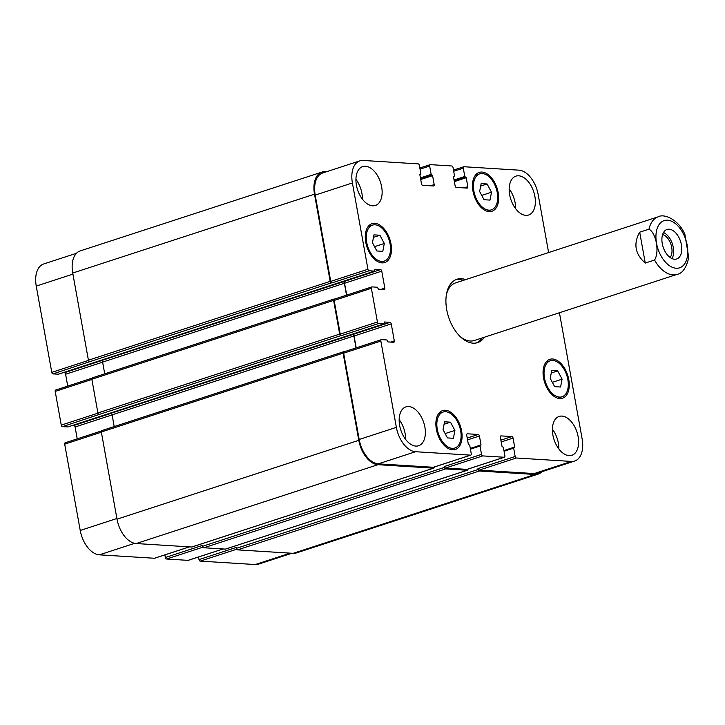 <?xml version="1.0" encoding="UTF-8"?>
<svg xmlns="http://www.w3.org/2000/svg" width="725" height="725" viewBox="0 0 725 725"><rect width="100%" height="100%" fill="white"/><g stroke="black" fill="none" stroke-linecap="round" stroke-linejoin="round"><path stroke-width="1.09" d="M672.03 258.598A15.524 9.162 71.9 0 0 673.28 247.47A15.524 9.162 71.9 0 0 663.52 232.498M670.118 257.484A12.978 7.658 71.9 0 0 671.713 247.379A12.978 7.658 71.9 0 0 662.623 234.528M681.418 244.823A15.524 9.162 -108.1 0 1 676.661 258.979A15.524 9.162 -108.1 0 1 663.13 247.062A15.524 9.162 -108.1 0 1 667.027 229.462A15.524 9.162 -108.1 0 1 681.418 244.823M639.695 232.19L648.993 229.163C656.207 233.006 659.65 252.173 654.548 260.03L645.25 263.066L639.695 232.19C633.233 243.754 635.082 254.049 645.25 263.066M654.548 260.03A30.287 17.88 71.9 0 0 672.927 274.893A30.287 17.88 71.9 0 0 677.05 274.385C682.461 273.443 686.357 267.833 688.75 257.556L684.898 234.501M476.425 342.934A33.323 19.666 71.9 0 0 482.125 337.959M463.338 280.367A33.323 19.666 71.9 0 0 455.798 279.705M459.777 336.164A30.287 17.88 71.9 0 0 470.217 341.004A30.287 17.88 71.9 0 0 474.34 340.496L677.05 274.385M684.944 234.619C679.053 219.82 664.154 213.268 658.264 216.793L455.554 282.904A30.287 17.88 71.9 0 0 446.346 294.993M484.454 337.197A33.323 19.666 -108.1 0 1 477.603 342.617A33.323 19.666 -108.1 0 1 473.072 343.179A33.323 19.666 -108.1 0 1 447.515 313.363A33.323 19.666 -108.1 0 1 456.94 279.27A33.323 19.666 -108.1 0 1 465.668 279.605M487.091 183.969L491.505 192.216L489.991 200.091L484.055 199.719L479.633 191.472L481.155 183.597L487.091 183.969L480.684 186.062M491.505 192.216L481.735 195.397M379.9 235.235L384.313 243.482L382.8 251.358L376.864 250.986L372.451 242.739L373.964 234.864L379.9 235.235L373.493 237.329M384.313 243.482L374.553 246.663M450.488 422.167L454.91 430.414L453.388 438.29L447.452 437.918L443.038 429.671L444.552 421.796L450.488 422.167L444.081 424.261M454.91 430.414L445.141 433.595M557.679 370.901L562.092 379.148L560.579 387.023L554.643 386.652L550.23 378.405L551.743 370.529L557.679 370.901L551.272 372.994M562.092 379.148L552.332 382.329M390.059 243.836A18.932 11.174 71.9 0 0 372.514 225.113A18.932 11.174 71.9 0 0 367.756 246.572A18.932 11.174 71.9 0 0 384.25 261.109A18.932 11.174 71.9 0 0 390.059 243.836M390.993 243.899A20.445 12.062 -108.1 0 1 384.721 262.55A20.445 12.062 -108.1 0 1 366.913 246.853A20.445 12.062 -108.1 0 1 372.043 223.672A20.445 12.062 -108.1 0 1 390.993 243.899M497.25 192.569A18.932 11.174 71.9 0 0 479.696 173.846A18.932 11.174 71.9 0 0 474.948 195.306A18.932 11.174 71.9 0 0 491.441 209.842A18.932 11.174 71.9 0 0 497.25 192.569M498.184 192.632A20.445 12.062 -108.1 0 1 491.912 211.283A20.445 12.062 -108.1 0 1 474.096 195.587A20.445 12.062 -108.1 0 1 479.234 172.405A20.445 12.062 -108.1 0 1 498.184 192.632M567.838 379.501A18.932 11.174 71.9 0 0 550.293 360.778A18.932 11.174 71.9 0 0 545.544 382.238A18.932 11.174 71.9 0 0 562.029 396.774A18.932 11.174 71.9 0 0 567.838 379.501M568.781 379.565A20.445 12.062 -108.1 0 1 562.5 398.215A20.445 12.062 -108.1 0 1 544.692 382.519A20.445 12.062 -108.1 0 1 549.822 359.337A20.445 12.062 -108.1 0 1 568.781 379.565M460.656 430.768A18.932 11.174 71.9 0 0 443.102 412.045A18.932 11.174 71.9 0 0 438.353 433.505A18.932 11.174 71.9 0 0 454.838 448.041A18.932 11.174 71.9 0 0 460.656 430.768M461.589 430.831A20.445 12.062 -108.1 0 1 455.309 449.482A20.445 12.062 -108.1 0 1 437.501 433.786A20.445 12.062 -108.1 0 1 442.631 410.604A20.445 12.062 -108.1 0 1 461.589 430.831M355.93 179.374A20.445 12.062 -108.1 0 1 361.893 193.258A20.445 12.062 -108.1 0 1 362.373 199.13M381.649 186.814A20.445 12.062 -108.1 0 1 375.378 205.465A20.445 12.062 -108.1 0 1 357.561 189.769A20.445 12.062 -108.1 0 1 362.69 166.596A20.445 12.062 -108.1 0 1 381.649 186.814M578.124 436.64A20.445 12.062 -108.1 0 1 571.844 455.291A20.445 12.062 -108.1 0 1 554.036 439.595A20.445 12.062 -108.1 0 1 559.165 416.422A20.445 12.062 -108.1 0 1 578.124 436.64M552.405 429.2A20.445 12.062 -108.1 0 1 558.368 443.084A20.445 12.062 -108.1 0 1 558.848 448.956M509.177 188.926A20.445 12.062 -108.1 0 1 515.131 202.81A20.445 12.062 -108.1 0 1 515.62 208.682M534.887 196.366A20.445 12.062 -108.1 0 1 528.616 215.017A20.445 12.062 -108.1 0 1 510.808 199.321A20.445 12.062 -108.1 0 1 515.937 176.139A20.445 12.062 -108.1 0 1 534.887 196.366M424.877 427.088A20.445 12.062 -108.1 0 1 418.606 445.748A20.445 12.062 -108.1 0 1 400.798 430.052A20.445 12.062 -108.1 0 1 405.928 406.87A20.445 12.062 -108.1 0 1 424.877 427.088M399.167 419.648A20.445 12.062 -108.1 0 1 405.121 433.541A20.445 12.062 -108.1 0 1 405.61 439.404M559.437 312.747L582.139 438.924A24.233 14.301 -108.1 0 1 574.698 461.028A24.233 14.301 -108.1 0 1 571.4 461.435L516.363 458.001A1.513 0.897 -108.1 0 1 515.167 456.478L513.662 448.123L514.668 447.026L513.064 438.09A1.513 0.897 71.9 0 0 511.868 436.568L501.029 435.897A1.513 0.897 71.9 0 0 500.821 435.915A1.513 0.897 71.9 0 0 500.359 437.302L501.963 446.237L503.386 447.488L504.89 455.835A1.513 0.897 -108.1 0 1 504.428 457.221A1.513 0.897 -108.1 0 1 504.219 457.248L482.732 455.907A1.513 0.897 -108.1 0 1 481.527 454.385L480.032 446.029L481.028 444.933L479.424 435.997A1.513 0.897 71.9 0 0 478.228 434.474L467.389 433.795A1.513 0.897 71.9 0 0 467.181 433.822A1.513 0.897 71.9 0 0 466.719 435.208L468.323 444.144L469.746 445.386L471.25 453.741A1.513 0.897 -108.1 0 1 470.788 455.119A1.513 0.897 -108.1 0 1 470.579 455.146L415.543 451.72A24.233 14.301 -108.1 0 1 396.376 427.342L380.852 341.049A1.513 0.897 -108.1 0 1 381.314 339.672A1.513 0.897 -108.1 0 1 381.522 339.644L386.851 339.971L387.938 341.928L393.639 342.282A1.513 0.897 71.9 0 0 393.847 342.254A1.513 0.897 71.9 0 0 394.309 340.877L391.246 323.876A1.513 0.897 71.9 0 0 390.05 322.353L384.35 322L384.032 323.848L378.622 323.522A1.513 0.897 -108.1 0 1 377.426 322L371.363 288.305A1.513 0.897 -108.1 0 1 371.825 286.928A1.513 0.897 -108.1 0 1 372.034 286.901L377.353 287.227L378.45 289.184L384.15 289.538A1.513 0.897 71.9 0 0 384.35 289.511A1.513 0.897 71.9 0 0 384.821 288.133L381.758 271.132A1.513 0.897 71.9 0 0 380.562 269.609L374.861 269.256L374.544 271.105L369.134 270.778A1.513 0.897 -108.1 0 1 367.938 269.256L352.404 182.963A24.233 14.301 -108.1 0 1 359.845 160.859A24.233 14.301 -108.1 0 1 363.143 160.452L418.171 163.886A1.513 0.897 -108.1 0 1 419.376 165.409L420.872 173.755L419.875 174.852L421.479 183.797A1.513 0.897 71.9 0 0 422.675 185.319L433.514 185.99A1.513 0.897 71.9 0 0 433.722 185.962A1.513 0.897 71.9 0 0 434.184 184.585L432.58 175.649L431.157 174.399L429.653 166.052A1.513 0.897 -108.1 0 1 430.115 164.666A1.513 0.897 -108.1 0 1 430.324 164.638L451.811 165.98A1.513 0.897 -108.1 0 1 453.016 167.502L454.512 175.858L453.515 176.954L455.119 185.89A1.513 0.897 71.9 0 0 456.315 187.413L467.154 188.092A1.513 0.897 71.9 0 0 467.362 188.065A1.513 0.897 71.9 0 0 467.824 186.678L466.22 177.743L464.788 176.492L463.293 168.146A1.513 0.897 -108.1 0 1 463.755 166.768A1.513 0.897 -108.1 0 1 463.964 166.741L519 170.167A24.233 14.301 -108.1 0 1 538.168 194.545L548.607 252.554M291.93 553.248L258.544 564.141A24.233 14.301 -108.1 0 1 255.245 564.548L200.209 561.114A1.513 0.897 -108.1 0 1 199.012 559.591L198.541 556.981M188.455 560.235A1.513 0.897 -108.1 0 1 188.273 560.334A1.513 0.897 -108.1 0 1 188.065 560.362L166.569 559.02A1.513 0.897 -108.1 0 1 165.373 557.498L164.901 554.888M154.815 558.132A1.513 0.897 -108.1 0 1 154.633 558.232A1.513 0.897 -108.1 0 1 154.425 558.259L99.388 554.833A24.233 14.301 -108.1 0 1 80.221 530.455L64.697 444.162A1.513 0.897 -108.1 0 1 65.159 442.785A1.513 0.897 -108.1 0 1 65.368 442.757M77.231 438.843L75.092 426.989A1.513 0.897 71.9 0 0 73.896 425.466L72.681 425.394M67.942 426.925L62.468 426.644A1.513 0.897 -108.1 0 1 61.262 425.113L55.2 391.418A1.513 0.897 -108.1 0 1 55.671 390.041A1.513 0.897 -108.1 0 1 55.87 390.014M67.733 386.099L65.603 374.245A1.513 0.897 71.9 0 0 64.407 372.722L63.193 372.65M58.453 374.182L52.979 373.901A1.513 0.897 -108.1 0 1 51.774 372.369L36.25 286.076A24.233 14.301 -108.1 0 1 43.69 263.972L76.469 253.279M356.192 347.864L354.054 336.01A1.513 0.897 71.9 0 0 352.858 334.488L110.907 413.322A1.513 0.897 -108.1 0 1 112.103 414.854L114.206 426.563M101.998 430.587A1.513 0.897 71.9 0 0 101.79 430.614A1.513 0.897 71.9 0 0 101.328 432L117.015 519.173A24.233 14.301 71.9 0 0 136.182 543.542L191.781 547.013A1.513 0.897 71.9 0 0 191.98 546.985A1.513 0.897 71.9 0 0 192.161 546.886M165.373 557.498L202.565 545.363L202.728 546.242A1.513 0.897 71.9 0 0 203.924 547.765L225.421 549.106A1.513 0.897 71.9 0 0 225.62 549.079A1.513 0.897 71.9 0 0 225.801 548.979M199.012 559.591L236.205 547.457L236.368 548.336A1.513 0.897 71.9 0 0 237.564 549.867L293.163 553.329A24.233 14.301 71.9 0 0 296.452 552.921L538.222 474.068A24.233 14.301 -108.1 0 1 534.923 474.476L479.334 471.014A1.513 0.897 -108.1 0 1 478.128 469.492L477.974 468.613L515.167 456.478M359.845 160.859L322.652 172.994A24.233 14.301 -108.1 0 0 315.212 195.097L330.736 281.391A1.513 0.897 -108.1 0 0 331.932 282.913L331.379 282.877A1.513 0.897 -108.1 0 1 330.174 281.354L314.496 194.182A24.233 14.301 -108.1 0 1 321.927 172.079L80.167 250.932A24.233 14.301 71.9 0 0 72.727 273.035L88.414 360.207A1.513 0.897 71.9 0 0 89.61 361.73L52.979 373.901M346.695 295.12L344.565 283.267A1.513 0.897 71.9 0 0 343.369 281.744L101.409 360.579A1.513 0.897 -108.1 0 1 102.615 362.11L104.717 373.819M92.51 377.843A1.513 0.897 71.9 0 0 92.302 377.87A1.513 0.897 71.9 0 0 91.839 379.257L97.902 412.951A1.513 0.897 71.9 0 0 99.098 414.473L62.468 426.644M574.698 461.028L537.506 473.162A24.233 14.301 -108.1 0 1 534.207 473.561L479.171 470.135A1.513 0.897 -108.1 0 1 477.974 468.613M467.417 469.247A1.513 0.897 -108.1 0 1 467.235 469.347A1.513 0.897 -108.1 0 1 467.027 469.374L445.531 468.033A1.513 0.897 -108.1 0 1 444.334 466.51L481.527 454.385M433.777 467.154A1.513 0.897 -108.1 0 1 433.595 467.253A1.513 0.897 -108.1 0 1 433.387 467.281L378.35 463.846A24.233 14.301 -108.1 0 1 359.183 439.477L343.659 353.184A1.513 0.897 -108.1 0 1 344.121 351.797A1.513 0.897 -108.1 0 1 344.33 351.77M334.733 299.026L334.279 298.999A1.513 0.897 -108.1 0 0 334.071 299.017A1.513 0.897 -108.1 0 0 333.609 300.404L339.672 334.098A1.513 0.897 -108.1 0 0 340.868 335.621L341.43 335.657A1.513 0.897 -108.1 0 1 340.224 334.134L334.162 300.44A1.513 0.897 -108.1 0 1 334.633 299.053A1.513 0.897 -108.1 0 1 334.832 299.026M541.919 471.721A24.233 14.301 -108.1 0 1 538.222 474.068M467.888 469.138A1.513 0.897 -108.1 0 1 467.389 470.226A1.513 0.897 -108.1 0 1 467.181 470.253L445.694 468.912A1.513 0.897 -108.1 0 1 444.498 467.389L444.334 466.51M434.248 467.036A1.513 0.897 -108.1 0 1 433.749 468.132A1.513 0.897 -108.1 0 1 433.541 468.16L377.952 464.689A24.233 14.301 -108.1 0 1 358.784 440.32L343.097 353.147A1.513 0.897 -108.1 0 1 343.559 351.761A1.513 0.897 -108.1 0 1 343.768 351.743L344.221 351.77M356.011 347.918L353.873 336.001A1.513 0.897 71.9 0 0 352.667 334.479M321.927 172.079A24.233 14.301 -108.1 0 1 325.226 171.671L326.458 171.752M346.523 295.175L344.375 283.257A1.513 0.897 71.9 0 0 343.179 281.735M676.162 268.25A24.84 14.654 71.9 0 0 682.95 233.033A24.84 14.654 71.9 0 0 656.415 231.384A24.84 14.654 71.9 0 0 676.162 268.25M658.264 216.793A30.287 17.88 71.9 0 0 648.993 229.163M290.208 553.148L255.245 564.548M236.703 549.215L200.209 561.114M223.019 548.961L188.065 560.362M203.063 547.121L166.569 559.02M189.379 546.858L154.425 558.259M134.651 543.333L99.388 554.833M116.888 518.502L80.221 530.455M101.364 432.2L64.697 444.162M112.112 414.917L75.092 426.989M111.052 413.35L73.896 425.466M97.948 413.15L61.262 425.113M91.876 379.456L55.2 391.418M102.624 362.174L65.603 374.245M101.554 360.606L64.407 372.722M88.459 360.407L51.774 372.369M72.917 274.123L36.25 286.076M534.207 473.561L571.4 461.435M479.171 470.135L516.363 458.001M501.192 441.96L513.064 438.09M500.866 440.157L511.868 436.568M467.027 469.374L504.219 457.248M445.531 468.033L482.732 455.907M467.552 439.867L479.424 435.997M467.226 438.063L478.228 434.474M433.387 467.281L470.579 455.146M378.35 463.846L415.543 451.72M359.183 439.477L396.376 427.342M343.659 353.184L380.852 341.049M390.576 342.091L394.309 340.877M354.054 336.01L391.246 323.876M352.858 334.488L390.05 322.353M340.224 334.134L377.426 322M341.43 335.657L378.622 323.522M334.162 300.44L371.363 288.305M381.087 289.347L384.821 288.133M344.565 283.267L381.758 271.132M343.369 281.744L380.562 269.609M330.736 281.391L367.938 269.256M331.932 282.913L369.134 270.778M315.212 195.097L352.404 182.963M430.46 185.799L434.184 184.585M420.056 169.179L429.653 166.052M464.1 187.902L467.824 186.678M453.687 171.272L463.293 168.146M464.788 176.492L454.058 179.999M465.269 177.108L454.185 180.724M465.74 177.136L454.222 180.897M466.22 177.743L454.348 181.613M431.157 174.399L420.418 177.897M431.638 175.006L420.554 178.622M432.1 175.042L420.582 178.794M432.58 175.649L420.708 179.519M420.609 174.326L419.866 174.562M314.496 194.182L72.727 273.035M330.174 281.354L88.414 360.207M331.379 282.877L89.61 361.73M374.453 271.114L58.299 374.227M344.375 283.257L102.615 362.11M333.609 300.404L91.839 379.257M339.672 334.098L97.902 412.951M340.868 335.621L99.098 414.473M383.951 323.858L67.787 426.971M353.873 336.001L112.103 414.854M343.097 353.147L101.328 432M358.784 440.32L117.015 519.173M377.952 464.689L136.182 543.542M433.541 468.16L191.781 547.013M481.028 444.933L470.298 448.431M480.14 445.522L470.344 448.712M480.032 446.029L470.425 449.165M444.498 467.389L202.728 546.242M445.694 468.912L203.924 547.765M467.181 470.253L225.421 549.106M514.668 447.026L503.938 450.533M513.78 447.615L503.984 450.805L513.853 447.57M513.662 448.123L504.065 451.258M478.128 469.492L236.368 548.336M479.334 471.014L237.564 549.867M534.923 474.476L293.163 553.329M379.918 262.522L384.25 261.109M368.182 226.526L372.514 225.113M487.109 211.256L491.441 209.842M475.364 175.26L479.696 173.846M557.697 398.188L562.029 396.774M545.961 362.192L550.293 360.778M450.506 449.455L454.838 448.041M438.77 413.458L443.102 412.045M188.273 560.334L223.128 548.961M154.633 558.232L189.488 546.868M65.159 442.785L101.427 430.949M55.671 390.041L91.939 378.205M467.235 469.347L504.428 457.221M433.595 467.253L470.788 455.119M344.121 351.797L381.314 339.672M334.633 299.053L371.825 286.928M419.838 168.019L430.115 164.666M453.478 170.112L463.755 166.768M420.69 174.308L419.866 174.58M374.544 271.105L58.381 374.218M334.071 299.017L92.302 377.87M384.032 323.848L67.869 426.962M343.559 351.761L101.79 430.614M433.749 468.132L191.98 546.985M480.213 445.476L470.344 448.693M467.389 470.226L225.62 549.079"/></g></svg>
